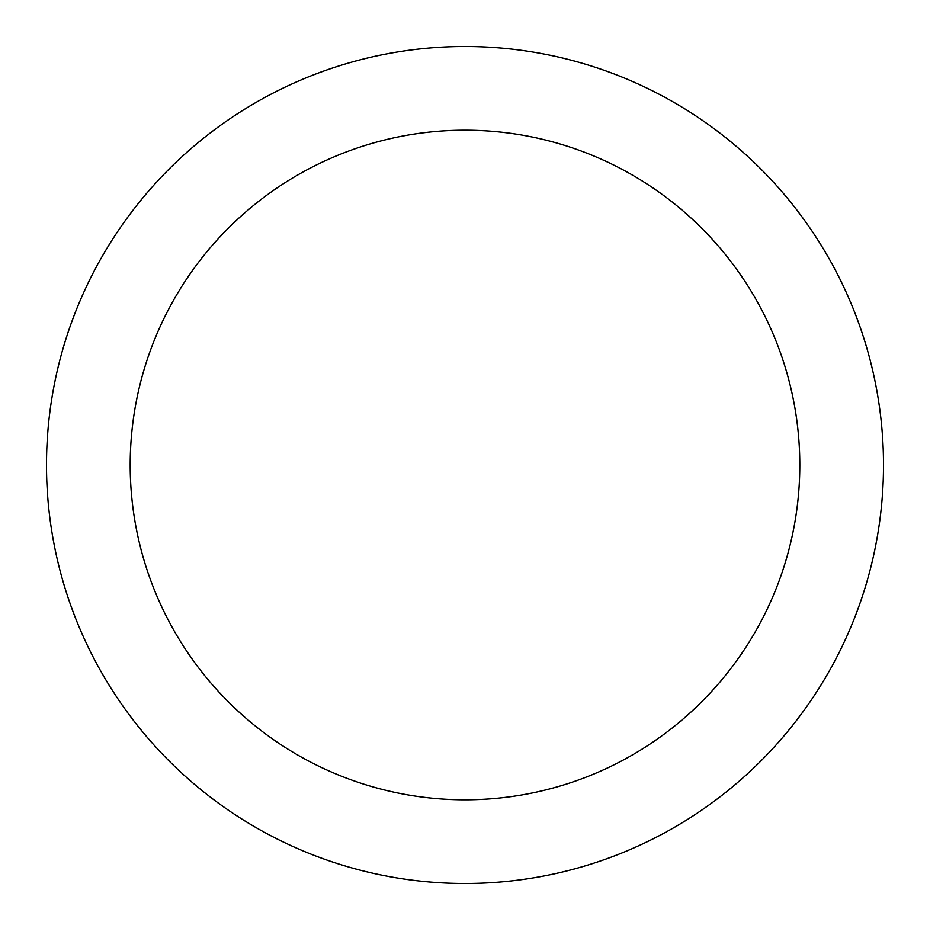 <?xml version="1.0" encoding="UTF-8"?>
<svg xmlns="http://www.w3.org/2000/svg" width="930" height="930" viewBox="0 0 930 930"><rect width="100%" height="100%" fill="white"/><g stroke="black" fill="none" stroke-linecap="round" stroke-linejoin="round"><path stroke-width="1.4" d="M46.5 465A418.5 418.5 0 0 0 674.25 827.433A418.5 418.5 0 0 0 674.25 102.567A418.5 418.5 0 0 0 46.5 465M465 130.2A334.8 334.8 0 0 0 175.049 632.4A334.8 334.8 0 0 0 754.951 632.4A334.8 334.8 0 0 0 465 130.2"/></g></svg>
